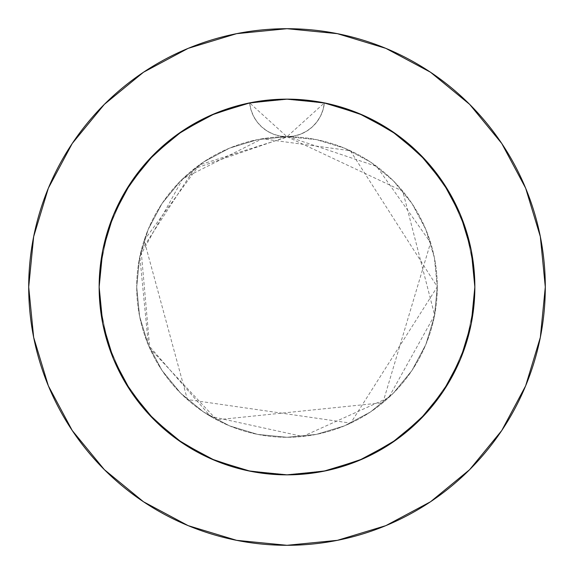 <?xml version="1.0" encoding="UTF-8"?>
<svg xmlns="http://www.w3.org/2000/svg" width="574" height="574" viewBox="0 0 574 574"><rect width="100%" height="100%" fill="white"/><g stroke="black" fill="none" stroke-linecap="round" stroke-linejoin="round"><path stroke-width="0.43" stroke-dasharray="2.87 2.15" d="M323.327 102.689L303.818 99.898L283.047 99.187L262.318 100.773L241.905 104.64L222.023 110.739L202.959 118.99L193.79 123.898L176.34 135.199L160.254 148.35L145.71 163.195L132.895 179.569L121.975 197.241L113.867 214.109L109.404 225.761L103.729 245.751L100.292 266.25L99.144 287L99.833 270.921L101.892 254.978L107.525 231.516L116.113 208.986L123.417 194.643L131.912 180.997L146.779 161.997L163.949 145.057L176.541 135.055L189.937 126.165L204.064 118.445L218.773 111.973L234.005 106.771L249.618 102.904L250.924 109.634L253.457 116.07L257.109 121.903L261.787 127.005L267.297 131.137L273.489 134.201L280.126 136.081L287 136.72A150.28 150.28 0 0 0 136.72 287A150.28 150.28 0 0 1 287 136.72A150.28 150.28 0 0 1 437.28 287A150.28 150.28 0 0 0 287 136.72L257.683 139.604L229.492 148.157L203.505 162.04L180.731 180.731L162.04 203.505L148.157 229.492L139.604 257.683L136.72 287L139.604 316.317L148.157 344.508L162.04 370.495L180.731 393.269L203.505 411.96L229.492 425.843L257.683 434.396L287 437.28L316.317 434.396L344.508 425.843L370.495 411.96L393.269 393.269L411.96 370.495L425.843 344.508L434.396 316.317L437.28 287L434.396 257.683L425.843 229.492L411.96 203.505L393.269 180.731L370.495 162.04L344.508 148.157L316.317 139.604L287 136.72L293.881 136.081L300.503 134.208L306.703 131.137L312.199 127.012L316.884 121.918L320.529 116.092L323.069 109.656L324.382 102.904L323.844 102.796M501.719 430.572L525.641 385.85L540.335 337.39L545.3 287A258.3 258.3 0 0 0 287 28.7A258.3 258.3 0 0 0 28.7 287A258.3 258.3 0 0 0 287 545.3A258.3 258.3 0 0 0 545.3 287L540.335 236.61L525.641 188.15L501.769 143.493M250.673 102.689L270.182 99.898L290.953 99.187L311.682 100.773L332.095 104.64L351.977 110.739L371.041 118.99L389.093 129.308L405.883 141.548L421.23 155.576L434.92 171.203L446.809 188.258L456.739 206.511L464.596 225.761L470.271 245.751L473.708 266.25L474.856 287L473.952 268.582L471.247 250.35L466.762 232.463L460.556 215.114L456.251 205.492L446.063 187.059L440.208 178.299L430.522 165.793L419.838 154.169L406.17 141.785L391.368 130.807L375.547 121.322L358.894 113.444L341.53 107.23L323.65 102.753L305.411 100.048L286.993 99.144L268.589 100.048L250.343 102.753L232.47 107.23L215.107 113.451L198.453 121.322L182.625 130.807L167.83 141.785L154.162 154.169L141.792 167.823L130.8 182.64L121.329 198.439L113.444 215.114L107.238 232.47L102.753 250.35L100.048 268.589L99.144 287A187.856 187.856 0 0 1 324.382 102.904A187.856 187.856 0 0 1 474.856 287A187.856 187.856 0 0 0 287 99.144A187.856 187.856 0 0 0 99.144 287L100.048 268.582L102.753 250.35L107.238 232.463L113.444 215.114L117.749 205.492L127.937 187.059L133.792 178.299L143.478 165.793L154.162 154.169L167.83 141.785L182.632 130.807L198.453 121.322L215.107 113.444L232.47 107.23L250.35 102.753L268.589 100.048L287.007 99.144L305.411 100.048L323.657 102.753L341.53 107.23L358.894 113.451L375.547 121.322L391.375 130.807L406.17 141.785L419.838 154.169L432.208 167.823L443.2 182.64L452.671 198.439L460.556 215.114L466.762 232.47L471.247 250.35L473.952 268.589L474.856 287L474.167 270.921L472.108 254.978L466.475 231.516L457.887 208.986L450.583 194.643L442.088 180.997L432.444 168.11L421.754 156.114L410.051 145.057L397.459 135.055L384.063 126.165L369.936 118.445L355.227 111.973L339.995 106.771L324.382 102.904L357.2 112.755M216.8 112.755L250.156 102.796M100.048 268.589L99.144 287L100.048 268.582L102.753 250.35L100.048 268.589M107.238 232.47L102.753 250.35L107.238 232.463L113.444 215.114L107.238 232.47M121.329 198.439L113.444 215.114L117.749 205.492L127.937 187.059L133.792 178.299L143.478 165.793L154.162 154.169L141.792 167.823L130.8 182.64L121.329 198.439M167.83 141.785L154.162 154.169L167.83 141.785L175.099 136.11L167.83 141.785M130.836 182.582L113.444 215.114L102.753 250.35L99.144 287L102.753 323.65L99.144 287L102.753 250.35L113.444 215.114L130.807 182.632L154.169 154.169L182.632 130.807L175.092 136.117L182.632 130.807L198.453 121.322L182.625 130.807L215.114 113.444L198.453 121.322L206.69 117.175L215.107 113.444L232.47 107.23L215.107 113.451L250.35 102.753L241.36 104.777L232.47 107.23L250.35 102.753L268.589 100.048L250.343 102.753L287 99.144L268.589 100.048L287.007 99.144L305.411 100.048L286.993 99.144L323.65 102.753L305.411 100.048L323.657 102.753L341.53 107.23L323.65 102.753L358.886 113.444L341.53 107.23L358.894 113.451L367.317 117.182L358.894 113.444L391.368 130.807L375.547 121.322L367.31 117.175L375.547 121.322L391.375 130.807L398.908 136.117L391.368 130.807L419.831 154.169L406.17 141.785L398.901 136.11L406.17 141.785L419.838 154.169L432.208 167.823L443.2 182.64L452.671 198.439L460.556 215.114L456.251 205.492L446.063 187.059L440.208 178.299L430.522 165.793L419.838 154.169L443.193 182.632L460.556 215.114L466.762 232.47L460.556 215.114L471.247 250.35L466.762 232.463L471.247 250.35L473.952 268.589L472.825 259.441L471.247 250.35L474.856 287L473.952 268.582L474.856 287A187.856 187.856 0 0 1 287 474.856A187.856 187.856 0 0 1 99.144 287L100.048 305.418L102.753 323.65L107.238 341.537L113.444 358.886L117.749 368.508L127.937 386.941L133.792 395.701L143.478 408.207L154.162 419.831L167.83 432.215L182.632 443.193L198.453 452.678L215.107 460.556L232.47 466.77L250.35 471.247L268.589 473.952L287.007 474.856L305.411 473.952L323.657 471.247L341.53 466.77L358.894 460.549L375.547 452.678L391.375 443.193L406.17 432.215L419.838 419.831L432.208 406.177L443.2 391.36L452.671 375.561L460.556 358.886L466.762 341.53L471.247 323.65L473.952 305.411L474.856 287L473.952 305.418L474.856 287L473.952 305.418L471.247 323.65L473.952 305.411L474.856 287L473.952 305.418L471.247 323.65L466.762 341.537L471.247 323.65L473.952 305.411L471.247 323.65L466.762 341.537L460.556 358.886L466.762 341.53L471.247 323.65L466.762 341.537L463.878 350.284L456.251 368.508L451.408 377.879L440.208 395.701L430.522 408.207L419.838 419.831L432.208 406.177L443.2 391.36L448.129 383.568L452.671 375.561L460.556 358.886L466.762 341.53L460.556 358.886L456.251 368.508L446.063 386.941L440.208 395.701L425.305 414.127L419.838 419.831L406.17 432.215L419.838 419.831L426.195 413.151L432.208 406.177L443.2 391.36L452.671 375.561L460.556 358.886L456.251 368.508L446.063 386.941L440.208 395.701L430.522 408.207L419.838 419.831L406.17 432.215L398.901 437.89L406.17 432.215L419.838 419.831L406.17 432.215L398.901 437.89L391.368 443.193L406.17 432.215L391.368 443.193L375.547 452.678L391.375 443.193L398.908 437.883L391.368 443.193L375.547 452.678L367.31 456.825L375.547 452.678L391.375 443.193L375.547 452.678L358.894 460.556L375.547 452.678L358.894 460.556L341.53 466.77L358.894 460.549L367.317 456.818L358.894 460.556L341.53 466.77L323.65 471.247L332.64 469.223L341.53 466.77L358.894 460.549L341.53 466.77L323.65 471.247L305.411 473.952L323.657 471.247L341.53 466.77L323.65 471.247L305.411 473.952L286.993 474.856L305.411 473.952L323.657 471.247L305.411 473.952L286.993 474.856L268.589 473.952L287.007 474.856L305.411 473.952L286.993 474.856L268.589 473.952L250.343 471.247L268.589 473.952L287.007 474.856L268.589 473.952L250.343 471.247L232.47 466.77L250.35 471.247L268.589 473.952L250.343 471.247L232.47 466.77L215.107 460.549L232.47 466.77L250.35 471.247L232.47 466.77L215.107 460.549L206.683 456.818L215.107 460.556L232.47 466.77L215.107 460.549L198.453 452.678L206.69 456.825L215.107 460.556L198.453 452.678L182.625 443.193L198.453 452.678L206.69 456.825L198.453 452.678L182.625 443.193L175.092 437.883L182.632 443.193L198.453 452.678L182.625 443.193L167.83 432.215L175.099 437.89L182.632 443.193L167.83 432.215L154.162 419.831L167.83 432.215L175.099 437.89L167.83 432.215L154.162 419.831L141.792 406.177L130.8 391.36L125.871 383.568L121.329 375.561L113.444 358.886L122.592 377.879L133.792 395.701L148.695 414.127L154.162 419.831L167.83 432.215L154.162 419.831L147.805 413.151L141.792 406.177L130.8 391.36L121.329 375.561L113.444 358.886L107.238 341.53L113.444 358.886L117.749 368.508L127.937 386.941L133.792 395.701L143.478 408.207L154.162 419.831L141.792 406.177L130.8 391.36L121.329 375.561L113.444 358.886L107.238 341.53L102.753 323.65L107.238 341.537L113.444 358.886L107.238 341.53L102.753 323.65L100.048 305.411L102.753 323.65L107.238 341.537L102.753 323.65L100.048 305.411L99.144 287L100.048 305.418L101.175 314.559L102.753 323.65L100.048 305.411L99.144 287L100.048 305.418L99.144 287A187.856 187.856 0 0 0 287 474.856A187.856 187.856 0 0 0 474.856 287L471.247 323.65L460.556 358.886L443.193 391.368L419.831 419.831L391.368 443.193L358.886 460.556L323.65 471.247L287 474.856L250.35 471.247L215.114 460.556L182.632 443.193L154.169 419.831L130.807 391.368L113.444 358.886L102.753 323.65L99.144 287L102.344 252.481M366.987 117.024L388.067 128.648M398.93 136.131L415.576 150.044M425.37 159.945L438.773 176.297M446.579 187.885L456.868 206.776M462.142 219.067L469.238 241.41M471.656 252.481L474.856 287L471.247 323.65L474.856 287L471.247 250.35L460.556 215.114L443.193 182.632M104.762 241.41L111.858 219.067M117.132 206.776L127.421 187.885M135.234 176.29L148.63 159.945M158.431 150.036L175.07 136.131M185.933 128.648L207.013 117.024M443.164 391.418L460.556 358.886L443.193 391.368L419.831 419.831L391.368 443.193L358.886 460.556L323.65 471.247L287 474.856L250.35 471.247L215.114 460.556L182.632 443.193L154.169 419.831L130.807 391.368L113.444 358.886L130.807 391.368M430.572 72.281L385.85 48.36L337.39 33.665L287 28.7L236.61 33.665L188.15 48.36L143.493 72.231M72.281 143.428L48.36 188.15L33.665 236.61L28.7 287L33.665 337.39L48.36 385.85L72.231 430.507M143.428 501.719L188.15 525.641L236.61 540.335L287 545.3L337.39 540.335L385.85 525.641L430.507 501.769M102.753 323.65L113.444 358.886M182.582 443.164L215.114 460.556L250.35 471.247L287 474.856L323.65 471.247L358.886 460.556L391.368 443.193M460.556 358.886L471.247 323.65M391.418 130.836L358.886 113.444L323.65 102.753L287 99.144L250.35 102.753L215.114 113.444L182.632 130.807M437.28 287L434.396 316.317L425.843 344.508L411.96 370.495L393.269 393.269L370.495 411.96L344.508 425.843L316.317 434.396L287 437.28L257.683 434.396L229.492 425.843L203.505 411.96L180.731 393.269L162.04 370.495L148.157 344.508L139.604 316.317L136.72 287L139.604 257.683L148.157 229.492L162.04 203.505L180.731 180.731L203.505 162.04L229.492 148.157L257.683 139.604L287 136.72L316.317 139.604L344.508 148.157L370.495 162.04L393.269 180.731L411.96 203.505L425.843 229.492L434.396 257.683L437.28 287A150.28 150.28 0 0 1 287 437.28A150.28 150.28 0 0 1 136.72 287A150.28 150.28 0 0 0 287 437.28A150.28 150.28 0 0 0 437.28 287M323.65 102.753L324.382 102.904L323.069 109.67L320.536 116.084L316.87 121.932L312.206 127.012L306.688 131.145L300.503 134.208L293.866 136.081L287 136.72L280.134 136.081L273.497 134.208L267.312 131.145L261.794 127.012L257.13 121.932L253.464 116.084L250.931 109.67L249.618 102.904L250.35 102.753M249.618 102.904L212.158 114.7L177.969 134.022L148.544 160.038L125.175 191.594L108.873 227.326L100.364 265.662L99.144 287L100.005 304.938L107.819 343.424L123.467 379.443L146.255 411.422L175.206 437.969L209.036 457.909L246.275 470.386L285.292 474.849L324.382 471.096L361.842 459.3L396.031 439.978L425.456 413.962L448.825 382.406L465.127 346.674L473.636 308.338L474.856 287L473.995 269.062L466.181 230.576L450.533 194.557L427.745 162.578L398.794 136.031L364.964 116.092L327.725 103.614L288.708 99.151L249.618 102.904L212.158 114.7L177.969 134.022L148.544 160.038L125.175 191.594L108.873 227.326L100.364 265.662L99.144 287L100.005 304.938L107.819 343.424L123.467 379.443L146.255 411.422L175.206 437.969L209.036 457.909L246.275 470.386L285.292 474.849L324.382 471.096L361.842 459.3L396.031 439.978L425.456 413.962L448.825 382.406L465.127 346.674L473.636 308.338L474.856 287L473.995 269.062L466.181 230.576L450.533 194.557L427.745 162.578L398.794 136.031L364.964 116.092L327.725 103.614L288.708 99.151L249.618 102.904L212.158 114.7L177.969 134.022L148.544 160.038L125.175 191.594L108.873 227.326L100.364 265.662L99.144 287L100.005 304.938L107.819 343.424L123.467 379.443L146.255 411.422L175.206 437.969L209.036 457.909L246.275 470.386L285.292 474.849L324.382 471.096L361.842 459.3L396.031 439.978L425.456 413.962L448.825 382.406L465.127 346.674L473.636 308.338L474.856 287L473.995 269.062L466.181 230.576L450.533 194.557L427.745 162.578L398.794 136.031L364.964 116.092L327.725 103.614L288.708 99.151L249.618 102.904L287 136.72L324.382 102.904L361.842 114.7L396.031 134.022L425.456 160.038L448.825 191.594L465.127 227.326L473.636 265.662L474.856 287L473.995 304.938L466.181 343.424L450.533 379.443L427.745 411.422L398.794 437.969L364.964 457.909L327.725 470.386L288.708 474.849L249.618 471.096L212.158 459.3L177.969 439.978L148.544 413.962L125.175 382.406L108.873 346.674L100.364 308.338L99.144 287L100.005 269.062L107.819 230.576L123.467 194.557L146.255 162.578L175.206 136.031L209.036 116.092L246.275 103.614L285.292 99.151L324.382 102.904L361.842 114.7L396.031 134.022L425.456 160.038L448.825 191.594L465.127 227.326L473.636 265.662L474.856 287L473.995 304.938L466.181 343.424L450.533 379.443L427.745 411.422L398.794 437.969L364.964 457.909L327.725 470.386L288.708 474.849L249.618 471.096L212.158 459.3L177.969 439.978L148.544 413.962L125.175 382.406L108.873 346.674L100.364 308.338L99.144 287L100.005 269.062L107.819 230.576L123.467 194.557L146.255 162.578L175.206 136.031L209.036 116.092L246.275 103.614L285.292 99.151L324.382 102.904L361.842 114.7L396.031 134.022L425.456 160.038L448.825 191.594L465.127 227.326L473.636 265.662L474.856 287L473.995 304.938L466.181 343.424L450.533 379.443L427.745 411.422L398.794 437.969L364.964 457.909L327.725 470.386L288.708 474.849L249.618 471.096L212.158 459.3L177.969 439.978L148.544 413.962L125.175 382.406L108.873 346.674L100.364 308.338L99.144 287L100.005 269.062L107.819 230.576L123.467 194.557L146.255 162.578L175.206 136.031L209.036 116.092L246.275 103.614L285.292 99.151L324.382 102.904A37.568 37.568 0 0 1 249.618 102.904M287 136.72L402.783 191.192L434.626 315.126L388.684 397.653L302.649 436.47L210.443 416.315L148.401 345.103L139.834 256.556L182.776 178.722L262.182 138.779L350.341 150.718L437.288 286.821L350.671 423.131L187.397 399.54L144.146 240.341L199.278 164.975L288.205 136.72L376.666 166.403L430.586 242.637L382.887 402.718L216.721 419.838L149.785 348.296L141.139 250.816L194.371 168.663L287 136.72"/><path stroke-width="0.86" d="M471.247 323.65L460.556 358.886L471.247 323.65L474.856 287A187.856 187.856 0 0 0 287 99.144A187.856 187.856 0 0 0 99.144 287A187.856 187.856 0 0 1 287 99.144A187.856 187.856 0 0 1 474.856 287L471.247 250.35L460.556 215.114L443.193 182.632L419.831 154.169L391.418 130.836M28.7 287A258.3 258.3 0 0 1 287 28.7A258.3 258.3 0 0 1 545.3 287A258.3 258.3 0 0 1 287 545.3A258.3 258.3 0 0 1 28.7 287L33.665 337.39L48.36 385.85L72.231 430.507L104.353 469.647L143.493 501.769L188.15 525.641L236.61 540.335L287 545.3L337.39 540.335L385.85 525.641L430.507 501.769L469.647 469.647L501.769 430.507L525.641 385.85L540.335 337.39L545.3 287L540.335 236.61L525.641 188.15L501.769 143.493L469.647 104.353L430.507 72.231L385.85 48.36L337.39 33.665L287 28.7L236.61 33.665L188.15 48.36L143.493 72.231L104.353 104.353L72.231 143.493L48.36 188.15L33.665 236.61L28.7 287M323.844 102.796L323.327 102.689M250.156 102.796L250.673 102.689M113.444 358.886L102.753 323.65L113.444 358.886L130.807 391.368L154.169 419.831L182.632 443.193L215.107 460.556L250.35 471.247L287 474.856L323.65 471.247L358.886 460.556L391.368 443.193L419.831 419.831L443.164 391.418M357.2 112.755L366.987 117.024M388.067 128.648L398.93 136.131M415.576 150.044L425.37 159.945M438.773 176.297L446.579 187.885M456.868 206.776L462.142 219.067M469.238 241.41L471.656 252.481M102.344 252.481L104.762 241.41M111.858 219.067L117.132 206.776M127.421 187.885L135.234 176.29M148.63 159.945L158.431 150.036M175.07 136.131L185.933 128.648M207.013 117.024L216.8 112.755M501.769 143.493L469.647 104.353L430.572 72.281M143.493 72.231L104.353 104.353L72.281 143.428M72.231 430.507L104.353 469.647L143.428 501.719M430.507 501.769L469.647 469.647L501.719 430.572M130.807 391.368L154.169 419.831L182.582 443.164M443.193 182.632L419.831 154.169L391.368 130.807L358.886 113.444L323.65 102.753L287 99.144L250.35 102.753L215.114 113.444L182.632 130.807L154.169 154.169L130.836 182.582M182.632 130.807L154.169 154.169L130.807 182.632L113.444 215.114L102.753 250.35L99.144 287L102.753 323.65M391.368 443.193L419.831 419.831L443.193 391.368L460.556 358.886M99.144 287A187.856 187.856 0 0 0 287 474.856A187.856 187.856 0 0 0 474.856 287A187.856 187.856 0 0 1 287 474.856A187.856 187.856 0 0 1 99.144 287M250.35 102.753L286.978 99.144M287.036 99.144L323.65 102.753"/></g></svg>
